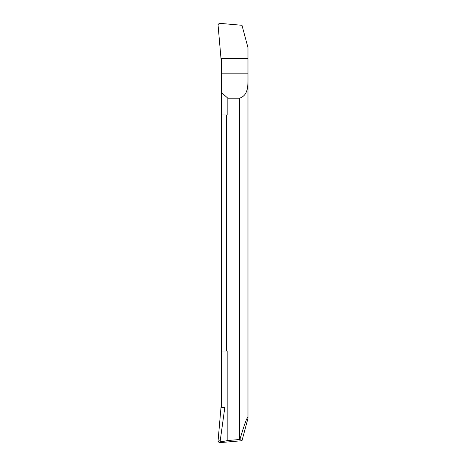 <?xml version="1.0" encoding="UTF-8"?>
<svg xmlns="http://www.w3.org/2000/svg" width="466" height="466" viewBox="0 0 466 466"><rect width="100%" height="100%" fill="white"/><g stroke="black" fill="none" stroke-linecap="round" stroke-linejoin="round"><path stroke-width="0.7" d="M227.839 98.192L221.315 92.367L221.315 58.646L247.976 58.646L247.976 47.648L247.976 58.646L221 58.646L218.024 24.605L219.323 23.306L241.982 25.286L247.976 47.648L241.982 25.286L219.323 23.306L218.024 24.605L221 58.646L247.976 58.646L247.976 73.174C247.895 83.816 249.223 95.093 239.524 98.192L227.839 98.192L227.839 114.968L226.47 114.968L226.47 351.032L227.839 351.032L227.839 440.527L239.524 439.508L239.524 98.192M239.885 439.496L241.982 440.714L247.976 418.352C247.743 415.177 245.046 422.219 239.885 439.496L239.524 439.508M247.976 418.352L247.976 385.05M221.315 407.255L224.798 407.564L220.249 440.58L218.024 441.395L221 407.354L221.315 407.354L221.315 92.367M226.47 114.968L221.315 114.968M221.315 351.032L226.47 351.032M220.249 440.58C219.859 441.145 220.552 441.483 222.334 441.593L227.839 440.527M218.024 441.395L219.323 442.694L241.982 440.714M221.315 73.174L247.976 73.174M219.323 442.694L222.334 441.593M247.976 392.826L247.976 80.95"/></g></svg>
